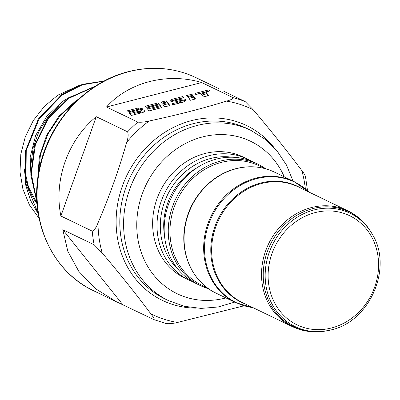 <?xml version="1.0" encoding="UTF-8"?>
<svg xmlns="http://www.w3.org/2000/svg" width="400" height="400" viewBox="0 0 400 400"><rect width="100%" height="100%" fill="white"/><g stroke="black" fill="none" stroke-linecap="round" stroke-linejoin="round"><path stroke-width="0.6" d="M242.495 158.41A67.195 59.79 115.7 0 0 216.43 159.08A67.195 59.79 115.7 0 0 165.1 217.59A67.195 59.79 115.7 0 0 196.24 283.6L200.33 285.57A67.195 59.79 -64.3 0 1 169.19 219.565A67.195 59.79 -64.3 0 1 220.52 161.05A67.195 59.79 -64.3 0 1 246.585 160.385A67.195 59.79 -64.3 0 1 258.7 164.52L254.605 162.545A67.195 59.79 115.7 0 0 242.495 158.41M164.425 235.065A60.97 54.255 -64.3 0 1 196.82 167.88M232.22 157.225A64.705 57.575 115.7 0 0 210.625 158.49A64.705 57.575 115.7 0 0 163.155 206.205A64.705 57.575 115.7 0 0 178.13 269.395M192.725 281.74A67.195 59.79 -64.3 0 1 189.08 280.145A67.195 59.79 -64.3 0 1 157.94 214.14A67.195 59.79 -64.3 0 1 209.27 155.625A67.195 59.79 -64.3 0 1 235.335 154.96A67.195 59.79 -64.3 0 1 247.445 159.095A67.195 59.79 -64.3 0 1 250.96 160.955M189.08 280.145L184.705 278.035A67.195 59.79 -64.3 0 1 157.22 198.16A67.195 59.79 -64.3 0 1 230.96 152.85A67.195 59.79 -64.3 0 1 243.07 156.985L247.445 159.095M305.355 188.84A114.12 101.545 115.7 0 0 304.915 185.345A114.12 101.545 115.7 0 0 301.82 170.57C287.28 151.12 271.09 130.865 253.245 109.82A114.12 101.545 115.7 0 0 226.495 101.125C202.31 108.56 176.55 115.18 149.22 120.98A114.12 101.545 115.7 0 0 126.69 142.34C118.775 170.005 109.205 196.875 97.985 222.95A114.12 101.545 115.7 0 0 99.11 238.225A114.12 101.545 115.7 0 0 102.21 253C120.05 274.045 136.245 294.3 150.78 313.75A114.12 101.545 115.7 0 0 177.53 322.445L243.99 305.825M301.82 170.57C304.45 173.89 305.525 175.855 305.05 176.465M166.45 323.69L154.015 319.645L116.205 301.65L95.415 288.6L78.855 271.44L67.815 251.29L62.81 229.67L94.17 244.79A118.21 105.185 -64.3 0 1 93.015 238.015A118.21 105.185 -64.3 0 1 92.25 231.145L60.89 216.025C53.53 180.11 67.89 139.78 96.26 116.705L127.615 131.825A118.21 105.185 -64.3 0 1 137.845 122.125C141.15 122.435 144.94 122.055 149.22 120.98M226.495 101.125C230.7 100.02 232.89 98.865 233.06 97.66A118.21 105.185 -64.3 0 1 245.205 101.61L223.84 91.31M245.205 101.61L253.245 109.82M169.83 101.235A7.14 1.955 172 0 1 169.825 101.205A7.14 1.955 172 0 1 172.88 99.105L182.97 96.515A3229.195 884.67 -8 0 0 183.785 97.65L169.83 101.235M209.125 89.795L194.995 93.425A2705.155 741.1 -8 0 0 195.825 94.555L209.975 90.92L209.125 89.795L209.385 91.07M190.36 100.285L195.555 98.95L193.43 95.995L188.24 97.33L190.36 100.285M187.505 96.695L186.69 95.56L191.885 94.225L192.7 95.36L187.505 96.695M166.255 100.81L161.06 102.145L161.88 103.28L167.07 101.945L166.255 100.81L166.42 101.995L161.805 103.18M137.845 122.125L106.49 107.005L201.7 82.54L233.06 97.66M144.855 111.435L144.685 110.25A4.135 1.135 -8 0 0 142.005 109.91A6.9 1.89 -8 0 0 142.96 108.965L129.005 112.555L131.13 115.505L142.475 112.59A6.46 1.77 -8 0 0 145.075 110.745A6.46 1.77 -8 0 0 144.69 110.25M158.115 102.9L145.27 106.2A2015.945 552.285 172 0 0 146.09 107.335L158.93 104.035L158.115 102.9L158.28 104.085L146.015 107.235M161.005 106.59L161.785 107.63A3695.405 1012.39 -8 0 0 148.945 110.93L146.82 107.975L159.665 104.675L160.38 105.71A4410.145 1208.2 -8 0 0 152.7 107.685L153.335 108.56A4204.715 1151.92 172 0 1 161.005 106.59L161.175 107.775A4204.715 1151.92 -8 0 0 153.505 109.745L152.87 108.87L152.7 107.685M185.835 99.615C184.925 98.985 183.075 98.905 180.29 99.375L170.535 101.88L174.915 101.97L179.465 100.8L181.06 100.96L179.58 101.815A1575.565 431.64 172 0 1 175.685 102.82A1575.565 431.64 172 0 1 171.925 103.785A422.815 115.835 -8 0 0 172.64 104.85L183.295 102.11L186.16 100.1L185.835 99.615L185.98 100.64M172.63 104.83A1575.565 431.64 -8 0 0 175.855 104.005A1575.565 431.64 -8 0 0 179.74 103.005L181.275 102.225L181.06 100.96M203.365 96.945L208.56 95.61L206.435 92.655L201.24 93.99L203.365 96.945M164.695 106.88L169.89 105.545L167.765 102.595L162.57 103.925L164.695 106.88M138.19 108.02L127.46 110.775A4787.515 1311.585 -8 0 0 128.275 111.915L142.46 108.27L138.19 108.02L138.355 109.205L139.59 109.005M106.49 107.005C128.655 82.18 167.315 72.245 201.7 82.54M126.69 142.34C128.23 137.9 128.54 134.395 127.615 131.825M92.25 231.145C94.465 230.09 96.375 227.355 97.985 222.95M102.21 253L94.17 244.79M154.015 319.645C154.49 319.035 153.41 317.07 150.78 313.75M177.53 322.445C173.255 323.52 169.465 323.9 166.16 323.59M122.655 304.525L62.81 229.67M60.89 216.025L96.26 116.705M142.005 109.91L142.17 111.095A4.135 1.135 172 0 1 144.775 111.395M129.75 113.59L134.315 112.415M138.79 111.265L142.075 110.42M134.48 113.595L135.105 114.485L134.94 113.305L134.315 112.41L134.48 113.595M139.88 113.255L140.59 112.665L140.425 111.48L138.655 111.295L134.315 112.41M139.81 113.275L139.645 112.095L134.94 113.305M139.645 112.095L140.425 111.48M187.435 96.595L192.05 95.41L191.885 94.225M153.335 108.56L153.505 109.745M159.665 104.675L159.83 105.855M152.7 107.69L147.565 109.01M179.725 100.75L180.46 100.56C183.235 100.09 185.085 100.17 186.005 100.8M180.29 99.375L180.46 100.56M206.435 92.655L206.6 93.84L207.98 95.76M201.985 95.025L206.6 93.84M193.43 95.995L193.6 97.185L194.975 99.1M188.985 98.37L193.6 97.185M167.765 102.595L167.93 103.78L169.31 105.695M163.315 104.965L167.93 103.78M195.755 94.455L209.29 90.98M172.88 99.105L173.045 100.29A7.14 1.955 -8 0 0 171.97 100.685M182.97 96.515L183.14 97.7L173.045 100.29M128.205 111.815L138.355 109.205M70.27 96.75L62.465 101.49L46.715 116.435L35.575 135.61L30.175 157.155L31.07 178.96M31.035 163.68L33.22 147.35L38.83 131.685L47.52 117.6L58.77 105.88M37.055 203.16L28.49 187.135L24.45 168.89M24.47 170.145A70.925 63.11 115.7 0 0 37.105 203.82M79.195 85.435L57.88 95.14L44.385 106.365L33.32 120.49L25.32 136.735L20.815 154.16L20 171.945L22.925 189.175L29.41 204.89L39.14 218.39M104.345 80.965L82.335 84.35L61.625 94.675L38.375 118.96L25.555 150.715L25.51 184.415L30.4 200.135L38.355 214.155M38.245 213.47L25.91 183.79L26.255 150.365L39.12 118.97L62.2 94.95L82.37 84.8L103.83 81.235M95.965 85.825L68.465 97.97L47.7 118.595L34.53 145.415L30.795 174.85L37.04 202.965M36.955 201.635L31.32 173.78L35.375 144.815L48.54 118.5L69.04 98.25L94.985 86.455M79.04 98.815L75.3 101.27L58.935 116.24L46.625 135.23L39.345 156.755L37.68 179.185M38.13 175.88L40.51 154.345L48.015 133.855L60.09 115.835L75.875 101.545M263.665 168.28A66.225 58.925 115.7 0 0 221.46 162.365A66.225 58.925 115.7 0 0 170.465 222.9A66.225 58.925 115.7 0 0 206.365 287.115M208.525 288.72A67.195 59.79 -64.3 0 1 200.33 285.57L208.545 288.735M236.325 168.67A67.195 59.79 115.7 0 0 184.995 227.185A67.195 59.79 115.7 0 0 216.135 293.19C192 282.1 178.76 251.665 185.545 222.95C190.95 197.005 211.845 174.515 236.035 168.63C249.58 165.275 262.4 166.445 274.5 172.14A67.195 59.79 115.7 0 0 262.39 168.005A67.195 59.79 115.7 0 0 236.325 168.67M216.135 293.19L235.725 302.64A67.195 59.79 -64.3 0 1 204.585 236.63A67.195 59.79 -64.3 0 1 255.92 178.12A67.195 59.79 -64.3 0 1 281.985 177.45A67.195 59.79 -64.3 0 1 294.095 181.59L308.865 192.025M308.75 191.97A66.98 59.6 115.7 0 0 282.59 177.975A66.98 59.6 115.7 0 0 256.61 178.64A66.98 59.6 115.7 0 0 204.65 243.99A66.98 59.6 115.7 0 0 248.555 306.89A66.98 59.6 115.7 0 0 252.98 307.64M245.805 304.18A64.42 57.32 -64.3 0 1 211.305 241.63A64.42 57.32 -64.3 0 1 260.88 182.975A64.42 57.32 -64.3 0 1 285.87 182.335A64.42 57.32 -64.3 0 1 301.575 188.51M347.935 210.865L298.055 186.81A64.21 57.135 115.7 0 0 286.48 182.86A64.21 57.135 115.7 0 0 261.57 183.495A64.21 57.135 115.7 0 0 212.525 239.41A64.21 57.135 115.7 0 0 242.28 302.485L292.16 326.535A64.21 57.135 -64.3 0 1 262.405 263.46A64.21 57.135 -64.3 0 1 311.455 207.55A64.21 57.135 -64.3 0 1 336.36 206.91A64.21 57.135 -64.3 0 1 347.935 210.865C358.035 215.82 365.96 223.275 371.705 233.23A63.785 56.755 115.7 0 0 337.575 207.955A63.785 56.755 115.7 0 0 312.835 208.59A63.785 56.755 115.7 0 0 263.355 270.82A63.785 56.755 115.7 0 0 305.165 330.715A63.785 56.755 115.7 0 0 324.46 331.205C313.1 332.91 302.33 331.35 292.16 326.535M331.015 329.915A62.995 56.05 -64.3 0 1 325.635 331.02A62.995 56.05 -64.3 0 1 306.58 330.54A62.995 56.05 -64.3 0 1 265.29 271.39A62.995 56.05 -64.3 0 1 314.155 209.93A62.995 56.05 -64.3 0 1 338.59 209.305A62.995 56.05 -64.3 0 1 372.29 234.26L371.705 233.23M315.235 212.585A60.59 53.915 115.7 0 0 268.71 284.325A60.59 53.915 115.7 0 0 331.455 327.99A60.59 53.915 115.7 0 0 377.98 256.25A60.59 53.915 115.7 0 0 315.235 212.585M284.29 176.86A84.615 75.29 115.7 0 0 192.265 140.35A84.615 75.29 115.7 0 0 137.59 237.115A84.615 75.29 115.7 0 0 225.92 297.91M168.725 300.725A94.57 84.15 -64.3 0 1 124.52 237.45A94.57 84.15 -64.3 0 1 160.355 144.765A94.57 84.15 -64.3 0 1 250.87 130.355L247.085 128.53A94.57 84.15 115.7 0 0 156.57 142.94A94.57 84.15 115.7 0 0 120.735 235.625A94.57 84.15 115.7 0 0 164.94 298.9L168.725 300.725L184.44 306.3L201.1 308.41L218.055 306.995L234.665 302.125M195.65 308.115A97.025 86.335 -64.3 0 1 117.08 235.5A97.025 86.335 -64.3 0 1 169.07 129.755A97.025 86.335 -64.3 0 1 273.425 146.82M93.495 290.7C52.42 271.74 29.155 220.975 38.795 171.86C46.825 124.37 84.475 82.255 128.59 71.575C152.375 65.675 174.905 67.73 196.18 77.74A118.21 105.185 115.7 0 0 129.015 71.635A118.21 105.185 115.7 0 0 38.245 211.61A118.21 105.185 115.7 0 0 93.495 290.7L116.205 301.65M179.58 101.815L179.74 103.005M253.095 307.695L235.725 302.64M324.46 331.205L331.05 329.91C369.915 321.625 393.225 267.585 372.29 234.26M274.5 172.14L294.095 181.59M266.285 168.98L258.7 164.52M307.525 190.74L305.435 176.235M196.18 77.74L218.89 88.685M293.03 181.075L286.5 165.05L277.05 150.9L265.02 139.18L250.87 130.355"/></g></svg>
